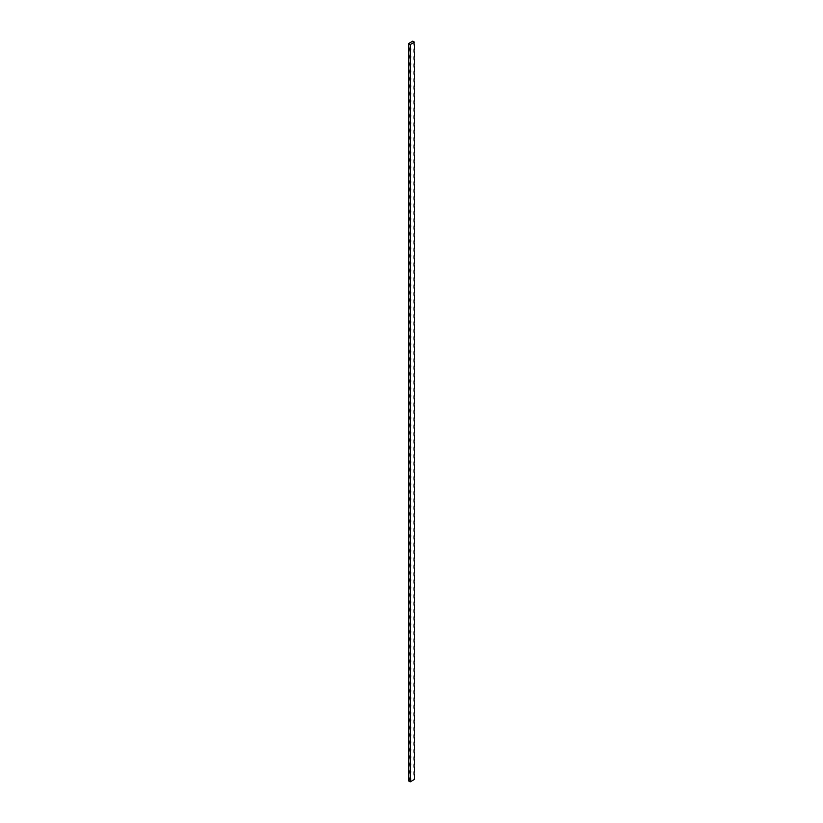 <?xml version="1.0" encoding="UTF-8"?>
<svg xmlns="http://www.w3.org/2000/svg" width="823" height="823" viewBox="0 0 823 823"><rect width="100%" height="100%" fill="white"/><g stroke="black" fill="none" stroke-linecap="round" stroke-linejoin="round"><path stroke-width="1.23" d="M414.103 42.282A7.829 4.516 -120 0 1 414.154 41.942L412.776 41.15L408.517 43.609L410.224 44.586L414.154 42.323A7.829 4.516 -60 0 0 414.483 45.821A7.829 4.516 -120 0 1 414.092 42.354M414.483 775.708A7.829 4.516 -60 0 1 414.483 770.791A7.829 4.516 -120 0 0 414.483 775.708L414.483 778.167A7.829 4.516 -60 0 0 414.154 779.576L410.224 781.85A7.829 4.516 60 0 1 410.224 776.933A7.829 4.516 -60 0 1 410.224 781.85L408.517 780.862L408.517 43.609M414.483 48.279A7.829 4.516 -120 0 0 414.483 53.197A7.829 4.516 -60 0 1 414.483 48.279L414.483 45.821M414.483 55.645A7.829 4.516 -120 0 0 414.483 60.563A7.829 4.516 -60 0 1 414.483 55.645L414.483 53.197M414.483 63.021A7.829 4.516 -120 0 0 414.483 67.939A7.829 4.516 -60 0 1 414.483 63.021L414.483 60.563M414.483 70.397A7.829 4.516 -120 0 0 414.483 75.315A7.829 4.516 -60 0 1 414.483 70.397L414.483 67.939M414.483 77.763A7.829 4.516 -120 0 0 414.483 82.681A7.829 4.516 -60 0 1 414.483 77.763L414.483 75.315M414.483 85.139A7.829 4.516 -120 0 0 414.483 90.057A7.829 4.516 -60 0 1 414.483 85.139L414.483 82.681M414.483 92.515A7.829 4.516 -120 0 0 414.483 97.423A7.829 4.516 -60 0 1 414.483 92.515L414.483 90.057M414.483 99.881A7.829 4.516 -120 0 0 414.483 104.799A7.829 4.516 -60 0 1 414.483 99.881L414.483 97.423M414.483 107.257A7.829 4.516 -120 0 0 414.483 112.175A7.829 4.516 -60 0 1 414.483 107.257L414.483 104.799M414.483 114.634A7.829 4.516 -120 0 0 414.483 119.541A7.829 4.516 -60 0 1 414.483 114.634L414.483 112.175M414.483 121.999A7.829 4.516 -120 0 0 414.483 126.917A7.829 4.516 -60 0 1 414.483 121.999L414.483 119.541M414.483 129.376A7.829 4.516 -120 0 0 414.483 134.293A7.829 4.516 -60 0 1 414.483 129.376L414.483 126.917M414.483 136.752A7.829 4.516 -120 0 0 414.483 141.659A7.829 4.516 -60 0 1 414.483 136.752L414.483 134.293M414.483 144.118A7.829 4.516 -120 0 0 414.483 149.035A7.829 4.516 -60 0 1 414.483 144.118L414.483 141.659M414.483 151.494A7.829 4.516 -120 0 0 414.483 156.411A7.829 4.516 -60 0 1 414.483 151.494L414.483 149.035M414.483 158.87A7.829 4.516 -120 0 0 414.483 163.777A7.829 4.516 -60 0 1 414.483 158.87L414.483 156.411M414.483 166.236A7.829 4.516 -120 0 0 414.483 171.153A7.829 4.516 -60 0 1 414.483 166.236L414.483 163.777M414.483 173.612A7.829 4.516 -120 0 0 414.483 178.529A7.829 4.516 -60 0 1 414.483 173.612L414.483 171.153M414.483 180.988A7.829 4.516 -120 0 0 414.483 185.895A7.829 4.516 -60 0 1 414.483 180.988L414.483 178.529M414.483 188.354A7.829 4.516 -120 0 0 414.483 193.271A7.829 4.516 -60 0 1 414.483 188.354L414.483 185.895M414.483 195.73A7.829 4.516 -120 0 0 414.483 200.647A7.829 4.516 -60 0 1 414.483 195.73L414.483 193.271M414.483 203.106A7.829 4.516 -120 0 0 414.483 208.013A7.829 4.516 -60 0 1 414.483 203.106L414.483 200.647M414.483 210.472A7.829 4.516 -120 0 0 414.483 215.389A7.829 4.516 -60 0 1 414.483 210.472L414.483 208.013M414.483 217.848A7.829 4.516 -120 0 0 414.483 222.766A7.829 4.516 -60 0 1 414.483 217.848L414.483 215.389M414.483 225.224A7.829 4.516 -120 0 0 414.483 230.131A7.829 4.516 -60 0 1 414.483 225.224L414.483 222.766M414.483 232.59A7.829 4.516 -120 0 0 414.483 237.508A7.829 4.516 -60 0 1 414.483 232.59L414.483 230.131M414.483 239.966A7.829 4.516 -120 0 0 414.483 244.884A7.829 4.516 -60 0 1 414.483 239.966L414.483 237.508M414.483 247.332A7.829 4.516 -120 0 0 414.483 252.25A7.829 4.516 -60 0 1 414.483 247.332L414.483 244.884M414.483 254.708A7.829 4.516 -120 0 0 414.483 259.626A7.829 4.516 -60 0 1 414.483 254.708L414.483 252.25M414.483 262.084A7.829 4.516 -120 0 0 414.483 267.002A7.829 4.516 -60 0 1 414.483 262.084L414.483 259.626M414.483 269.45A7.829 4.516 -120 0 0 414.483 274.368A7.829 4.516 -60 0 1 414.483 269.45L414.483 267.002M414.483 276.826A7.829 4.516 -120 0 0 414.483 281.744A7.829 4.516 -60 0 1 414.483 276.826L414.483 274.368M414.483 284.202A7.829 4.516 -120 0 0 414.483 289.12A7.829 4.516 -60 0 1 414.483 284.202L414.483 281.744M414.483 291.568A7.829 4.516 -120 0 0 414.483 296.486A7.829 4.516 -60 0 1 414.483 291.568L414.483 289.12M414.483 298.944A7.829 4.516 -120 0 0 414.483 303.862A7.829 4.516 -60 0 1 414.483 298.944L414.483 296.486M414.483 306.321A7.829 4.516 -120 0 0 414.483 311.228A7.829 4.516 -60 0 1 414.483 306.321L414.483 303.862M414.483 313.686A7.829 4.516 -120 0 0 414.483 318.604A7.829 4.516 -60 0 1 414.483 313.686L414.483 311.228M414.483 321.063A7.829 4.516 -120 0 0 414.483 325.98A7.829 4.516 -60 0 1 414.483 321.063L414.483 318.604M414.483 328.439A7.829 4.516 -120 0 0 414.483 333.346A7.829 4.516 -60 0 1 414.483 328.439L414.483 325.98M414.483 335.805A7.829 4.516 -120 0 0 414.483 340.722A7.829 4.516 -60 0 1 414.483 335.805L414.483 333.346M414.483 343.181A7.829 4.516 -120 0 0 414.483 348.098A7.829 4.516 -60 0 1 414.483 343.181L414.483 340.722M414.483 350.557A7.829 4.516 -120 0 0 414.483 355.464A7.829 4.516 -60 0 1 414.483 350.557L414.483 348.098M414.483 357.923A7.829 4.516 -120 0 0 414.483 362.84A7.829 4.516 -60 0 1 414.483 357.923L414.483 355.464M414.483 365.299A7.829 4.516 -120 0 0 414.483 370.216A7.829 4.516 -60 0 1 414.483 365.299L414.483 362.84M414.483 372.675A7.829 4.516 -120 0 0 414.483 377.582A7.829 4.516 -60 0 1 414.483 372.675L414.483 370.216M414.483 380.041A7.829 4.516 -120 0 0 414.483 384.958A7.829 4.516 -60 0 1 414.483 380.041L414.483 377.582M414.483 387.417A7.829 4.516 -120 0 0 414.483 392.334A7.829 4.516 -60 0 1 414.483 387.417L414.483 384.958M414.483 394.793A7.829 4.516 -120 0 0 414.483 399.7A7.829 4.516 -60 0 1 414.483 394.793L414.483 392.334M414.483 402.159A7.829 4.516 -120 0 0 414.483 407.076A7.829 4.516 -60 0 1 414.483 402.159L414.483 399.7M414.483 409.535A7.829 4.516 -120 0 0 414.483 414.453A7.829 4.516 -60 0 1 414.483 409.535L414.483 407.076M414.483 416.911A7.829 4.516 -120 0 0 414.483 421.818A7.829 4.516 -60 0 1 414.483 416.911L414.483 414.453M414.483 424.277A7.829 4.516 -120 0 0 414.483 429.195A7.829 4.516 -60 0 1 414.483 424.277L414.483 421.818M414.483 431.653A7.829 4.516 -120 0 0 414.483 436.571A7.829 4.516 -60 0 1 414.483 431.653L414.483 429.195M414.483 439.029A7.829 4.516 -120 0 0 414.483 443.936A7.829 4.516 -60 0 1 414.483 439.029L414.483 436.571M414.483 446.395A7.829 4.516 -120 0 0 414.483 451.313A7.829 4.516 -60 0 1 414.483 446.395L414.483 443.936M414.483 453.771A7.829 4.516 -120 0 0 414.483 458.689A7.829 4.516 -60 0 1 414.483 453.771L414.483 451.313M414.483 461.137A7.829 4.516 -120 0 0 414.483 466.055A7.829 4.516 -60 0 1 414.483 461.137L414.483 458.689M414.483 468.513A7.829 4.516 -120 0 0 414.483 473.431A7.829 4.516 -60 0 1 414.483 468.513L414.483 466.055M414.483 475.889A7.829 4.516 -120 0 0 414.483 480.807A7.829 4.516 -60 0 1 414.483 475.889L414.483 473.431M414.483 483.255A7.829 4.516 -120 0 0 414.483 488.173A7.829 4.516 -60 0 1 414.483 483.255L414.483 480.807M414.483 490.631A7.829 4.516 -120 0 0 414.483 495.549A7.829 4.516 -60 0 1 414.483 490.631L414.483 488.173M414.483 498.008A7.829 4.516 -120 0 0 414.483 502.925A7.829 4.516 -60 0 1 414.483 498.008L414.483 495.549M414.483 505.373A7.829 4.516 -120 0 0 414.483 510.291A7.829 4.516 -60 0 1 414.483 505.373L414.483 502.925M414.483 512.75A7.829 4.516 -120 0 0 414.483 517.667A7.829 4.516 -60 0 1 414.483 512.75L414.483 510.291M414.483 520.126A7.829 4.516 -120 0 0 414.483 525.033A7.829 4.516 -60 0 1 414.483 520.126L414.483 517.667M414.483 527.492A7.829 4.516 -120 0 0 414.483 532.409A7.829 4.516 -60 0 1 414.483 527.492L414.483 525.033M414.483 534.868A7.829 4.516 -120 0 0 414.483 539.785A7.829 4.516 -60 0 1 414.483 534.868L414.483 532.409M414.483 542.244A7.829 4.516 -120 0 0 414.483 547.151A7.829 4.516 -60 0 1 414.483 542.244L414.483 539.785M414.483 549.61A7.829 4.516 -120 0 0 414.483 554.527A7.829 4.516 -60 0 1 414.483 549.61L414.483 547.151M414.483 556.986A7.829 4.516 -120 0 0 414.483 561.903A7.829 4.516 -60 0 1 414.483 556.986L414.483 554.527M414.483 564.362A7.829 4.516 -120 0 0 414.483 569.269A7.829 4.516 -60 0 1 414.483 564.362L414.483 561.903M414.483 571.728A7.829 4.516 -120 0 0 414.483 576.645A7.829 4.516 -60 0 1 414.483 571.728L414.483 569.269M414.483 579.104A7.829 4.516 -120 0 0 414.483 584.021A7.829 4.516 -60 0 1 414.483 579.104L414.483 576.645M414.483 586.48A7.829 4.516 -120 0 0 414.483 591.387A7.829 4.516 -60 0 1 414.483 586.48L414.483 584.021M414.483 593.846A7.829 4.516 -120 0 0 414.483 598.763A7.829 4.516 -60 0 1 414.483 593.846L414.483 591.387M414.483 601.222A7.829 4.516 -120 0 0 414.483 606.14A7.829 4.516 -60 0 1 414.483 601.222L414.483 598.763M414.483 608.598A7.829 4.516 -120 0 0 414.483 613.505A7.829 4.516 -60 0 1 414.483 608.598L414.483 606.14M414.483 615.964A7.829 4.516 -120 0 0 414.483 620.881A7.829 4.516 -60 0 1 414.483 615.964L414.483 613.505M414.483 623.34A7.829 4.516 -120 0 0 414.483 628.258A7.829 4.516 -60 0 1 414.483 623.34L414.483 620.881M414.483 630.716A7.829 4.516 -120 0 0 414.483 635.623A7.829 4.516 -60 0 1 414.483 630.716L414.483 628.258M414.483 638.082A7.829 4.516 -120 0 0 414.483 643A7.829 4.516 -60 0 1 414.483 638.082L414.483 635.623M414.483 645.458A7.829 4.516 -120 0 0 414.483 650.376A7.829 4.516 -60 0 1 414.483 645.458L414.483 643M414.483 652.834A7.829 4.516 -120 0 0 414.483 657.742A7.829 4.516 -60 0 1 414.483 652.834L414.483 650.376M414.483 660.2A7.829 4.516 -120 0 0 414.483 665.118A7.829 4.516 -60 0 1 414.483 660.2L414.483 657.742M414.483 667.576A7.829 4.516 -120 0 0 414.483 672.494A7.829 4.516 -60 0 1 414.483 667.576L414.483 665.118M414.483 674.942A7.829 4.516 -120 0 0 414.483 679.86A7.829 4.516 -60 0 1 414.483 674.942L414.483 672.494M414.483 682.318A7.829 4.516 -120 0 0 414.483 687.236A7.829 4.516 -60 0 1 414.483 682.318L414.483 679.86M414.483 689.695A7.829 4.516 -120 0 0 414.483 694.612A7.829 4.516 -60 0 1 414.483 689.695L414.483 687.236M414.483 697.06A7.829 4.516 -120 0 0 414.483 701.978A7.829 4.516 -60 0 1 414.483 697.06L414.483 694.612M414.483 704.437A7.829 4.516 -120 0 0 414.483 709.354A7.829 4.516 -60 0 1 414.483 704.437L414.483 701.978M414.483 711.813A7.829 4.516 -120 0 0 414.483 716.73A7.829 4.516 -60 0 1 414.483 711.813L414.483 709.354M414.483 719.179A7.829 4.516 -120 0 0 414.483 724.096A7.829 4.516 -60 0 1 414.483 719.179L414.483 716.73M414.483 726.555A7.829 4.516 -120 0 0 414.483 731.472A7.829 4.516 -60 0 1 414.483 726.555L414.483 724.096M414.483 733.931A7.829 4.516 -120 0 0 414.483 738.848A7.829 4.516 -60 0 1 414.483 733.931L414.483 731.472M414.483 741.297A7.829 4.516 -120 0 0 414.483 746.214A7.829 4.516 -60 0 1 414.483 741.297L414.483 738.848M414.483 748.673A7.829 4.516 -120 0 0 414.483 753.59A7.829 4.516 -60 0 1 414.483 748.673L414.483 746.214M414.483 756.049A7.829 4.516 -120 0 0 414.483 760.956A7.829 4.516 -60 0 1 414.483 756.049L414.483 753.59M414.483 763.415A7.829 4.516 -120 0 0 414.483 768.332A7.829 4.516 -60 0 1 414.483 763.415L414.483 760.956M414.483 770.791L414.483 768.332M410.224 47.045A7.829 4.516 -60 0 1 410.224 51.962A7.829 4.516 60 0 1 410.224 47.045L410.224 44.586M410.224 54.421A7.829 4.516 -60 0 1 410.224 59.338A7.829 4.516 60 0 1 410.224 54.421L410.224 51.962M410.224 61.797A7.829 4.516 -60 0 1 410.224 66.704A7.829 4.516 60 0 1 410.224 61.797L410.224 59.338M410.224 69.163A7.829 4.516 -60 0 1 410.224 74.08A7.829 4.516 60 0 1 410.224 69.163L410.224 66.704M410.224 76.539A7.829 4.516 -60 0 1 410.224 81.456A7.829 4.516 60 0 1 410.224 76.539L410.224 74.08M410.224 83.915A7.829 4.516 -60 0 1 410.224 88.822A7.829 4.516 60 0 1 410.224 83.915L410.224 81.456M410.224 91.281A7.829 4.516 -60 0 1 410.224 96.198A7.829 4.516 60 0 1 410.224 91.281L410.224 88.822M410.224 98.657A7.829 4.516 -60 0 1 410.224 103.575A7.829 4.516 60 0 1 410.224 98.657L410.224 96.198M410.224 106.033A7.829 4.516 -60 0 1 410.224 110.94A7.829 4.516 60 0 1 410.224 106.033L410.224 103.575M410.224 113.399A7.829 4.516 -60 0 1 410.224 118.317A7.829 4.516 60 0 1 410.224 113.399L410.224 110.94M410.224 120.775A7.829 4.516 -60 0 1 410.224 125.693A7.829 4.516 60 0 1 410.224 120.775L410.224 118.317M410.224 128.151A7.829 4.516 -60 0 1 410.224 133.059A7.829 4.516 60 0 1 410.224 128.151L410.224 125.693M410.224 135.517A7.829 4.516 -60 0 1 410.224 140.435A7.829 4.516 60 0 1 410.224 135.517L410.224 133.059M410.224 142.893A7.829 4.516 -60 0 1 410.224 147.811A7.829 4.516 60 0 1 410.224 142.893L410.224 140.435M410.224 150.259A7.829 4.516 -60 0 1 410.224 155.177A7.829 4.516 60 0 1 410.224 150.259L410.224 147.811M410.224 157.635A7.829 4.516 -60 0 1 410.224 162.553A7.829 4.516 60 0 1 410.224 157.635L410.224 155.177M410.224 165.012A7.829 4.516 -60 0 1 410.224 169.929A7.829 4.516 60 0 1 410.224 165.012L410.224 162.553M410.224 172.377A7.829 4.516 -60 0 1 410.224 177.295A7.829 4.516 60 0 1 410.224 172.377L410.224 169.929M410.224 179.753A7.829 4.516 -60 0 1 410.224 184.671A7.829 4.516 60 0 1 410.224 179.753L410.224 177.295M410.224 187.13A7.829 4.516 -60 0 1 410.224 192.047A7.829 4.516 60 0 1 410.224 187.13L410.224 184.671M410.224 194.495A7.829 4.516 -60 0 1 410.224 199.413A7.829 4.516 60 0 1 410.224 194.495L410.224 192.047M410.224 201.872A7.829 4.516 -60 0 1 410.224 206.789A7.829 4.516 60 0 1 410.224 201.872L410.224 199.413M410.224 209.248A7.829 4.516 -60 0 1 410.224 214.165A7.829 4.516 60 0 1 410.224 209.248L410.224 206.789M410.224 216.614A7.829 4.516 -60 0 1 410.224 221.531A7.829 4.516 60 0 1 410.224 216.614L410.224 214.165M410.224 223.99A7.829 4.516 -60 0 1 410.224 228.907A7.829 4.516 60 0 1 410.224 223.99L410.224 221.531M410.224 231.366A7.829 4.516 -60 0 1 410.224 236.273A7.829 4.516 60 0 1 410.224 231.366L410.224 228.907M410.224 238.732A7.829 4.516 -60 0 1 410.224 243.649A7.829 4.516 60 0 1 410.224 238.732L410.224 236.273M410.224 246.108A7.829 4.516 -60 0 1 410.224 251.025A7.829 4.516 60 0 1 410.224 246.108L410.224 243.649M410.224 253.484A7.829 4.516 -60 0 1 410.224 258.391A7.829 4.516 60 0 1 410.224 253.484L410.224 251.025M410.224 260.85A7.829 4.516 -60 0 1 410.224 265.767A7.829 4.516 60 0 1 410.224 260.85L410.224 258.391M410.224 268.226A7.829 4.516 -60 0 1 410.224 273.143A7.829 4.516 60 0 1 410.224 268.226L410.224 265.767M410.224 275.602A7.829 4.516 -60 0 1 410.224 280.509A7.829 4.516 60 0 1 410.224 275.602L410.224 273.143M410.224 282.968A7.829 4.516 -60 0 1 410.224 287.885A7.829 4.516 60 0 1 410.224 282.968L410.224 280.509M410.224 290.344A7.829 4.516 -60 0 1 410.224 295.262A7.829 4.516 60 0 1 410.224 290.344L410.224 287.885M410.224 297.72A7.829 4.516 -60 0 1 410.224 302.627A7.829 4.516 60 0 1 410.224 297.72L410.224 295.262M410.224 305.086A7.829 4.516 -60 0 1 410.224 310.004A7.829 4.516 60 0 1 410.224 305.086L410.224 302.627M410.224 312.462A7.829 4.516 -60 0 1 410.224 317.38A7.829 4.516 60 0 1 410.224 312.462L410.224 310.004M410.224 319.838A7.829 4.516 -60 0 1 410.224 324.746A7.829 4.516 60 0 1 410.224 319.838L410.224 317.38M410.224 327.204A7.829 4.516 -60 0 1 410.224 332.122A7.829 4.516 60 0 1 410.224 327.204L410.224 324.746M410.224 334.58A7.829 4.516 -60 0 1 410.224 339.498A7.829 4.516 60 0 1 410.224 334.58L410.224 332.122M410.224 341.957A7.829 4.516 -60 0 1 410.224 346.864A7.829 4.516 60 0 1 410.224 341.957L410.224 339.498M410.224 349.322A7.829 4.516 -60 0 1 410.224 354.24A7.829 4.516 60 0 1 410.224 349.322L410.224 346.864M410.224 356.698A7.829 4.516 -60 0 1 410.224 361.616A7.829 4.516 60 0 1 410.224 356.698L410.224 354.24M410.224 364.075A7.829 4.516 -60 0 1 410.224 368.982A7.829 4.516 60 0 1 410.224 364.075L410.224 361.616M410.224 371.44A7.829 4.516 -60 0 1 410.224 376.358A7.829 4.516 60 0 1 410.224 371.44L410.224 368.982M410.224 378.817A7.829 4.516 -60 0 1 410.224 383.734A7.829 4.516 60 0 1 410.224 378.817L410.224 376.358M410.224 386.182A7.829 4.516 -60 0 1 410.224 391.1A7.829 4.516 60 0 1 410.224 386.182L410.224 383.734M410.224 393.559A7.829 4.516 -60 0 1 410.224 398.476A7.829 4.516 60 0 1 410.224 393.559L410.224 391.1M410.224 400.935A7.829 4.516 -60 0 1 410.224 405.852A7.829 4.516 60 0 1 410.224 400.935L410.224 398.476M410.224 408.301A7.829 4.516 -60 0 1 410.224 413.218A7.829 4.516 60 0 1 410.224 408.301L410.224 405.852M410.224 415.677A7.829 4.516 -60 0 1 410.224 420.594A7.829 4.516 60 0 1 410.224 415.677L410.224 413.218M410.224 423.053A7.829 4.516 -60 0 1 410.224 427.97A7.829 4.516 60 0 1 410.224 423.053L410.224 420.594M410.224 430.419A7.829 4.516 -60 0 1 410.224 435.336A7.829 4.516 60 0 1 410.224 430.419L410.224 427.97M410.224 437.795A7.829 4.516 -60 0 1 410.224 442.712A7.829 4.516 60 0 1 410.224 437.795L410.224 435.336M410.224 445.171A7.829 4.516 -60 0 1 410.224 450.078A7.829 4.516 60 0 1 410.224 445.171L410.224 442.712M410.224 452.537A7.829 4.516 -60 0 1 410.224 457.454A7.829 4.516 60 0 1 410.224 452.537L410.224 450.078M410.224 459.913A7.829 4.516 -60 0 1 410.224 464.83A7.829 4.516 60 0 1 410.224 459.913L410.224 457.454M410.224 467.289A7.829 4.516 -60 0 1 410.224 472.196A7.829 4.516 60 0 1 410.224 467.289L410.224 464.83M410.224 474.655A7.829 4.516 -60 0 1 410.224 479.572A7.829 4.516 60 0 1 410.224 474.655L410.224 472.196M410.224 482.031A7.829 4.516 -60 0 1 410.224 486.949A7.829 4.516 60 0 1 410.224 482.031L410.224 479.572M410.224 489.407A7.829 4.516 -60 0 1 410.224 494.314A7.829 4.516 60 0 1 410.224 489.407L410.224 486.949M410.224 496.773A7.829 4.516 -60 0 1 410.224 501.691A7.829 4.516 60 0 1 410.224 496.773L410.224 494.314M410.224 504.149A7.829 4.516 -60 0 1 410.224 509.067A7.829 4.516 60 0 1 410.224 504.149L410.224 501.691M410.224 511.525A7.829 4.516 -60 0 1 410.224 516.433A7.829 4.516 60 0 1 410.224 511.525L410.224 509.067M410.224 518.891A7.829 4.516 -60 0 1 410.224 523.809A7.829 4.516 60 0 1 410.224 518.891L410.224 516.433M410.224 526.267A7.829 4.516 -60 0 1 410.224 531.185A7.829 4.516 60 0 1 410.224 526.267L410.224 523.809M410.224 533.643A7.829 4.516 -60 0 1 410.224 538.551A7.829 4.516 60 0 1 410.224 533.643L410.224 531.185M410.224 541.009A7.829 4.516 -60 0 1 410.224 545.927A7.829 4.516 60 0 1 410.224 541.009L410.224 538.551M410.224 548.385A7.829 4.516 -60 0 1 410.224 553.303A7.829 4.516 60 0 1 410.224 548.385L410.224 545.927M410.224 555.762A7.829 4.516 -60 0 1 410.224 560.669A7.829 4.516 60 0 1 410.224 555.762L410.224 553.303M410.224 563.127A7.829 4.516 -60 0 1 410.224 568.045A7.829 4.516 60 0 1 410.224 563.127L410.224 560.669M410.224 570.504A7.829 4.516 -60 0 1 410.224 575.421A7.829 4.516 60 0 1 410.224 570.504L410.224 568.045M410.224 577.88A7.829 4.516 -60 0 1 410.224 582.787A7.829 4.516 60 0 1 410.224 577.88L410.224 575.421M410.224 585.246A7.829 4.516 -60 0 1 410.224 590.163A7.829 4.516 60 0 1 410.224 585.246L410.224 582.787M410.224 592.622A7.829 4.516 -60 0 1 410.224 597.539A7.829 4.516 60 0 1 410.224 592.622L410.224 590.163M410.224 599.988A7.829 4.516 -60 0 1 410.224 604.905A7.829 4.516 60 0 1 410.224 599.988L410.224 597.539M410.224 607.364A7.829 4.516 -60 0 1 410.224 612.281A7.829 4.516 60 0 1 410.224 607.364L410.224 604.905M410.224 614.74A7.829 4.516 -60 0 1 410.224 619.657A7.829 4.516 60 0 1 410.224 614.74L410.224 612.281M410.224 622.106A7.829 4.516 -60 0 1 410.224 627.023A7.829 4.516 60 0 1 410.224 622.106L410.224 619.657M410.224 629.482A7.829 4.516 -60 0 1 410.224 634.399A7.829 4.516 60 0 1 410.224 629.482L410.224 627.023M410.224 636.858A7.829 4.516 -60 0 1 410.224 641.775A7.829 4.516 60 0 1 410.224 636.858L410.224 634.399M410.224 644.224A7.829 4.516 -60 0 1 410.224 649.141A7.829 4.516 60 0 1 410.224 644.224L410.224 641.775M410.224 651.6A7.829 4.516 -60 0 1 410.224 656.517A7.829 4.516 60 0 1 410.224 651.6L410.224 649.141M410.224 658.976A7.829 4.516 -60 0 1 410.224 663.894A7.829 4.516 60 0 1 410.224 658.976L410.224 656.517M410.224 666.342A7.829 4.516 -60 0 1 410.224 671.259A7.829 4.516 60 0 1 410.224 666.342L410.224 663.894M410.224 673.718A7.829 4.516 -60 0 1 410.224 678.636A7.829 4.516 60 0 1 410.224 673.718L410.224 671.259M410.224 681.094A7.829 4.516 -60 0 1 410.224 686.001A7.829 4.516 60 0 1 410.224 681.094L410.224 678.636M410.224 688.46A7.829 4.516 -60 0 1 410.224 693.378A7.829 4.516 60 0 1 410.224 688.46L410.224 686.001M410.224 695.836A7.829 4.516 -60 0 1 410.224 700.754A7.829 4.516 60 0 1 410.224 695.836L410.224 693.378M410.224 703.212A7.829 4.516 -60 0 1 410.224 708.119A7.829 4.516 60 0 1 410.224 703.212L410.224 700.754M410.224 710.578A7.829 4.516 -60 0 1 410.224 715.496A7.829 4.516 60 0 1 410.224 710.578L410.224 708.119M410.224 717.954A7.829 4.516 -60 0 1 410.224 722.872A7.829 4.516 60 0 1 410.224 717.954L410.224 715.496M410.224 725.33A7.829 4.516 -60 0 1 410.224 730.238A7.829 4.516 60 0 1 410.224 725.33L410.224 722.872M410.224 732.696A7.829 4.516 -60 0 1 410.224 737.614A7.829 4.516 60 0 1 410.224 732.696L410.224 730.238M410.224 740.072A7.829 4.516 -60 0 1 410.224 744.99A7.829 4.516 60 0 1 410.224 740.072L410.224 737.614M410.224 747.449A7.829 4.516 -60 0 1 410.224 752.356A7.829 4.516 60 0 1 410.224 747.449L410.224 744.99M410.224 754.814A7.829 4.516 -60 0 1 410.224 759.732A7.829 4.516 60 0 1 410.224 754.814L410.224 752.356M410.224 762.191A7.829 4.516 -60 0 1 410.224 767.108A7.829 4.516 60 0 1 410.224 762.191L410.224 759.732M410.224 769.567A7.829 4.516 -60 0 1 410.224 774.474A7.829 4.516 60 0 1 410.224 769.567L410.224 767.108M410.224 776.933L410.224 774.474"/></g></svg>
